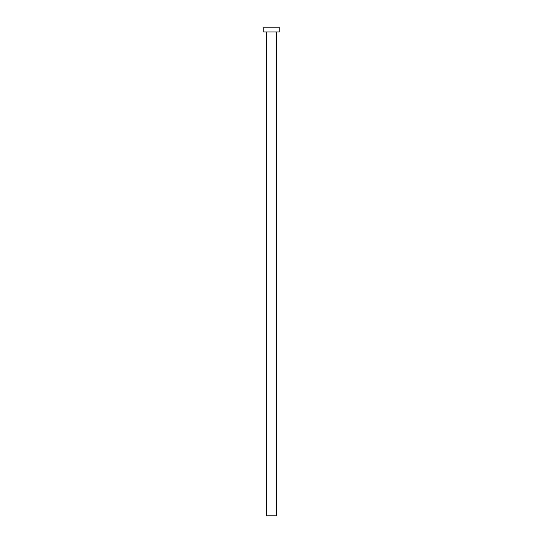 <?xml version="1.0" encoding="UTF-8"?>
<svg xmlns="http://www.w3.org/2000/svg" width="543" height="543" viewBox="0 0 543 543"><rect width="100%" height="100%" fill="white"/><g stroke="black" fill="none" stroke-linecap="round" stroke-linejoin="round"><path stroke-width="0.81" d="M276.435 31.989L276.435 515.85L266.565 515.85L266.565 31.989M279.245 31.989L263.755 31.989L263.755 27.15L279.245 27.15L279.245 31.989"/></g></svg>
